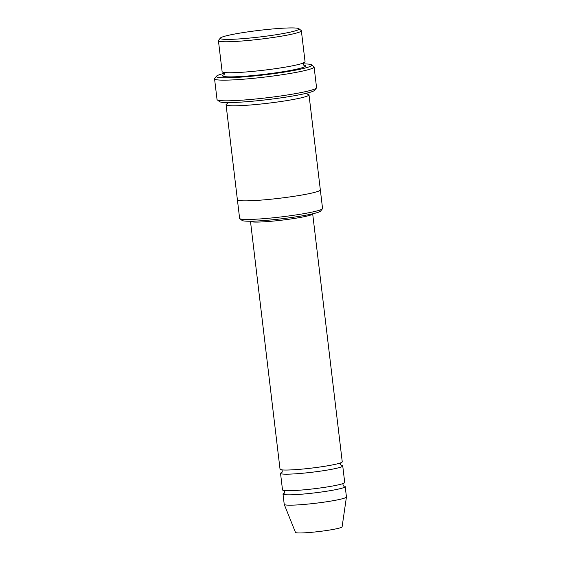 <?xml version="1.0" encoding="UTF-8"?>
<svg xmlns="http://www.w3.org/2000/svg" width="561" height="561" viewBox="0 0 561 561"><rect width="100%" height="100%" fill="white"/><g stroke="black" fill="none" stroke-linecap="round" stroke-linejoin="round"><path stroke-width="0.84" d="M342.743 465.946L344.713 482.474A31.325 2.616 173.2 0 1 328.458 486.738A31.325 2.616 173.2 0 1 296.425 490.412A31.325 2.616 173.2 0 1 282.506 489.893L280.535 473.358A31.325 2.616 -6.8 0 0 294.455 473.884A31.325 2.616 -6.8 0 0 326.488 470.209A31.325 2.616 -6.8 0 0 342.743 465.946A31.325 2.616 -6.8 0 0 341.074 465.314M282.008 472.355A31.325 2.616 -6.8 0 0 280.535 473.358M320.338 189.92L322.554 208.482A41.766 3.485 173.2 0 1 322.442 208.783L320.619 211.083A39.677 3.31 173.2 0 1 281.72 218.783A39.677 3.31 173.2 0 1 242.107 220.445L239.792 218.643A41.766 3.485 173.2 0 1 239.617 218.369L237.401 199.807M301.362 30.771L305.058 61.766A41.766 3.485 173.2 0 1 283.389 67.453A41.766 3.485 173.2 0 1 240.676 72.355A41.766 3.485 173.2 0 1 222.121 71.661L218.425 40.665A41.766 3.485 -6.8 0 0 236.98 41.36A41.766 3.485 -6.8 0 0 279.694 36.458A41.766 3.485 -6.8 0 0 301.362 30.771A41.766 3.485 -6.8 0 0 301.18 30.497L298.873 28.695A39.677 3.31 -6.8 0 0 259.252 30.364A39.677 3.31 -6.8 0 0 220.354 38.057A39.677 3.31 -6.8 0 0 237.885 39.011A39.677 3.31 -6.8 0 0 279.89 34.116A39.677 3.31 -6.8 0 0 298.873 28.695M220.354 38.057L218.538 40.357A41.766 3.485 -6.8 0 0 218.425 40.665M322.442 208.783A41.766 3.485 173.2 0 1 258.172 219.063A41.766 3.485 173.2 0 1 239.792 218.643M342.245 461.808A31.325 2.616 173.2 0 1 325.997 466.072A31.325 2.616 173.2 0 1 293.957 469.746A31.325 2.616 173.2 0 1 280.037 469.227L250.472 221.265A31.325 2.616 173.2 0 0 281.888 220.157A31.325 2.616 173.2 0 0 312.68 213.846L342.245 461.808M284.476 493.021A31.325 2.616 -6.8 0 0 282.996 494.024A31.325 2.616 -6.8 0 0 296.916 494.543A31.325 2.616 -6.8 0 0 328.949 490.868A31.325 2.616 -6.8 0 0 345.204 486.604A31.325 2.616 -6.8 0 0 343.535 485.98M282.996 494.024L284.231 504.353A31.325 2.616 -6.8 0 0 284.245 504.416A31.325 2.616 -6.8 0 0 298.15 504.879A31.325 2.616 -6.8 0 0 329.875 501.253A31.325 2.616 -6.8 0 0 346.439 496.997A31.325 2.616 -6.8 0 0 346.439 496.941L345.204 486.604M284.245 504.416L295.472 532.403A23.492 1.964 -6.8 0 0 305.899 532.747A23.492 1.964 -6.8 0 0 329.686 530.033A23.492 1.964 -6.8 0 0 342.105 526.842L346.439 496.997M314.097 66.976L316.558 87.642A50.118 4.186 173.2 0 1 316.425 88.014L314.602 90.307A48.029 4.011 173.2 0 1 267.513 99.627A48.029 4.011 173.2 0 1 219.554 101.639L217.24 99.837A50.118 4.186 173.2 0 1 217.03 99.507L214.561 78.849A50.118 4.186 -6.8 0 0 236.833 79.683A50.118 4.186 -6.8 0 0 288.088 73.8A50.118 4.186 -6.8 0 0 314.097 66.976A50.118 4.186 -6.8 0 0 313.88 66.654L311.565 64.845A48.029 4.011 -6.8 0 0 303.221 63.905M227.64 103.54A41.766 3.485 -6.8 0 0 226.062 104.718A41.766 3.485 -6.8 0 0 244.617 105.412A41.766 3.485 -6.8 0 0 287.33 100.517A41.766 3.485 -6.8 0 0 309.006 94.83A41.766 3.485 -6.8 0 0 307.197 94.052M224.407 73.302A48.029 4.011 -6.8 0 0 216.518 76.177A48.029 4.011 -6.8 0 0 237.731 77.334A48.029 4.011 -6.8 0 0 288.592 71.408A48.029 4.011 -6.8 0 0 311.565 64.845M226.062 104.718L237.394 199.772A41.766 3.485 -6.8 0 0 255.956 200.466A41.766 3.485 -6.8 0 0 298.669 195.572A41.766 3.485 -6.8 0 0 320.338 189.884L309.006 94.83M316.425 88.014A50.118 4.186 173.2 0 1 239.302 100.342A50.118 4.186 173.2 0 1 217.24 99.837M216.518 76.177L214.695 78.477A50.118 4.186 -6.8 0 0 214.561 78.849M224.19 74.606A41.766 3.485 -6.8 0 0 241.174 76.485A41.766 3.485 -6.8 0 0 288.887 70.721A41.766 3.485 -6.8 0 0 303.739 65.125M223.671 72.25C224.421 72.565 224.519 73.428 223.986 74.851L223.986 74.844M303.999 65.307L303.999 65.307C303.263 65.006 303.157 64.143 303.69 62.706M283.929 490.37C284.862 491.148 284.974 492.102 284.273 493.224M343.774 486.128L343.781 486.128C342.848 485.356 342.736 484.409 343.437 483.273M281.468 469.704C282.4 470.483 282.513 471.436 281.804 472.558M341.312 465.462L341.312 465.462C340.387 464.697 340.268 463.744 340.976 462.608M227.899 102.586L227.436 103.778M307.449 94.234L306.713 93.189"/></g></svg>
